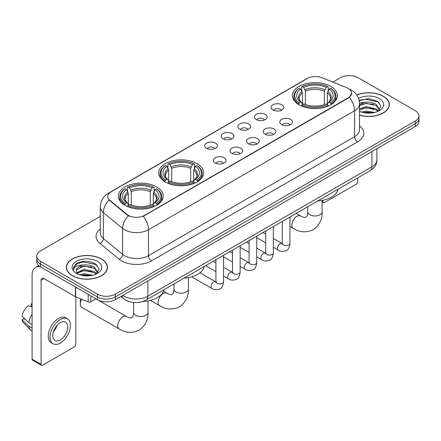 <?xml version="1.0" encoding="UTF-8"?>
<svg xmlns="http://www.w3.org/2000/svg" width="441" height="441" viewBox="0 0 441 441"><rect width="100%" height="100%" fill="white"/><g stroke="black" fill="none" stroke-linecap="round" stroke-linejoin="round"><path stroke-width="0.66" d="M197.055 163.633A22.452 12.965 0 0 0 172.591 160.827A22.452 12.965 0 0 0 158.727 172.8A22.452 12.965 0 0 0 165.303 181.968A22.452 12.965 0 0 0 189.773 184.779A22.452 12.965 0 0 0 203.632 172.8A22.452 12.965 0 0 0 197.055 163.633M156.676 186.945A22.452 12.965 0 0 0 132.206 184.14A22.452 12.965 0 0 0 118.348 196.113A22.452 12.965 0 0 0 124.924 205.28A22.452 12.965 0 0 0 149.394 208.091A22.452 12.965 0 0 0 163.253 196.113A22.452 12.965 0 0 0 156.676 186.945M330.783 86.43A22.452 12.965 0 0 0 306.313 83.619A22.452 12.965 0 0 0 292.449 95.598A22.452 12.965 0 0 0 299.026 104.765A22.452 12.965 0 0 0 323.496 107.571A22.452 12.965 0 0 0 337.359 95.598A22.452 12.965 0 0 0 330.783 86.43M272.907 109.985A6.356 3.671 180 0 1 271.645 108.949A6.356 3.671 180 0 1 273.751 104.39A6.356 3.671 180 0 1 281.893 104.798A6.356 3.671 180 0 1 283.155 108.949A6.356 3.671 180 0 1 272.907 109.985M281.121 110.366A3.815 2.199 0 0 0 280.096 109.296A3.815 2.199 0 0 0 276.342 108.734A3.815 2.199 0 0 0 273.679 110.366M256.309 119.566A6.356 3.671 180 0 1 255.052 118.53A6.356 3.671 180 0 1 257.153 113.971A6.356 3.671 180 0 1 265.3 114.379A6.356 3.671 180 0 1 266.557 118.53A6.356 3.671 180 0 1 256.309 119.566M264.523 119.946A3.815 2.199 0 0 0 263.498 118.877A3.815 2.199 0 0 0 259.743 118.315A3.815 2.199 0 0 0 257.086 119.946M239.717 129.147A6.356 3.671 180 0 1 238.454 128.111A6.356 3.671 180 0 1 240.56 123.552A6.356 3.671 180 0 1 248.702 123.96A6.356 3.671 180 0 1 249.964 128.111A6.356 3.671 180 0 1 239.717 129.147M247.93 129.527A3.815 2.199 0 0 0 246.905 128.458A3.815 2.199 0 0 0 243.151 127.901A3.815 2.199 0 0 0 240.488 129.527M223.118 138.728A6.356 3.671 180 0 1 221.856 137.691A6.356 3.671 180 0 1 223.962 133.132A6.356 3.671 180 0 1 232.104 133.54A6.356 3.671 180 0 1 233.366 137.691A6.356 3.671 180 0 1 223.118 138.728M231.332 139.108A3.815 2.199 0 0 0 230.307 138.039A3.815 2.199 0 0 0 226.553 137.482A3.815 2.199 0 0 0 223.896 139.108M206.526 148.314A6.356 3.671 180 0 1 205.263 147.272A6.356 3.671 180 0 1 207.369 142.713A6.356 3.671 180 0 1 215.511 143.121A6.356 3.671 180 0 1 216.774 147.272A6.356 3.671 180 0 1 206.526 148.314M214.734 148.694A3.815 2.199 0 0 0 213.714 147.619A3.815 2.199 0 0 0 209.955 147.062A3.815 2.199 0 0 0 207.298 148.694M281.623 124.599A6.356 3.671 180 0 1 280.36 123.563A6.356 3.671 180 0 1 282.466 119.004A6.356 3.671 180 0 1 290.608 119.412A6.356 3.671 180 0 1 291.87 123.563A6.356 3.671 180 0 1 281.623 124.599M289.836 124.979A3.815 2.199 0 0 0 288.811 123.91A3.815 2.199 0 0 0 285.057 123.348A3.815 2.199 0 0 0 282.4 124.979M265.03 134.18A6.356 3.671 180 0 1 263.768 133.143A6.356 3.671 180 0 1 265.873 128.585A6.356 3.671 180 0 1 274.015 128.993A6.356 3.671 180 0 1 275.278 133.143A6.356 3.671 180 0 1 265.03 134.18M273.238 134.56A3.815 2.199 0 0 0 272.218 133.491A3.815 2.199 0 0 0 268.459 132.934A3.815 2.199 0 0 0 265.802 134.56M248.432 143.76A6.356 3.671 180 0 1 247.169 142.724A6.356 3.671 180 0 1 249.275 138.165A6.356 3.671 180 0 1 257.417 138.573A6.356 3.671 180 0 1 258.68 142.724A6.356 3.671 180 0 1 248.432 143.76M256.645 144.141A3.815 2.199 0 0 0 255.62 143.071A3.815 2.199 0 0 0 251.866 142.515A3.815 2.199 0 0 0 249.204 144.141M231.839 153.347A6.356 3.671 180 0 1 230.577 152.305A6.356 3.671 180 0 1 232.683 147.746A6.356 3.671 180 0 1 240.825 148.154A6.356 3.671 180 0 1 242.087 152.305A6.356 3.671 180 0 1 231.839 153.347M240.047 153.727A3.815 2.199 0 0 0 239.028 152.652A3.815 2.199 0 0 0 235.268 152.095A3.815 2.199 0 0 0 232.611 153.727M215.241 162.927A6.356 3.671 180 0 1 213.979 161.886A6.356 3.671 180 0 1 216.084 157.327A6.356 3.671 180 0 1 224.226 157.735A6.356 3.671 180 0 1 225.489 161.886A6.356 3.671 180 0 1 215.241 162.927M223.455 163.308A3.815 2.199 0 0 0 222.429 162.233A3.815 2.199 0 0 0 218.675 161.676A3.815 2.199 0 0 0 216.013 163.308M346.747 87.698A11.438 6.604 180 0 1 348.274 88.437A11.438 6.604 180 0 1 351.626 93.106A11.438 6.604 180 0 1 348.274 97.775L144.576 215.379A11.438 6.604 180 0 1 127.118 214.497L109.848 200.258A11.438 6.604 180 0 1 107.775 196.471A11.438 6.604 180 0 1 111.126 191.802L307.432 78.465A11.438 6.604 180 0 1 322.084 77.726L346.747 87.698M129.676 301.727A12.712 7.337 180 0 1 124.544 299.323M359.531 115.195A20.545 11.863 0 0 0 389.342 104.605A20.545 11.863 0 0 0 383.323 96.221A20.545 11.863 0 0 0 356.78 94.986M101.436 258.966A20.545 11.863 0 0 0 79.044 256.392A20.545 11.863 0 0 0 66.365 267.351A20.545 11.863 0 0 0 72.379 275.741A20.545 11.863 0 0 0 94.771 278.315A20.545 11.863 0 0 0 107.455 267.351A20.545 11.863 0 0 0 101.436 258.966M66.574 268.42A20.545 11.863 0 0 0 66.503 268.734M351.626 93.106L349.382 97.312L348.274 98.117L143.286 216.299A14.829 8.561 60 0 1 148.468 229.733A16.945 9.785 180 0 1 124.505 229.733A16.945 9.785 180 0 1 122.604 228.427L103.359 212.562A16.945 9.785 180 0 1 100.294 206.95L100.294 232.892A16.945 9.785 0 0 0 103.359 238.504L122.604 254.374A16.945 9.785 0 0 0 124.505 255.681A16.945 9.785 0 0 0 148.468 255.681L354.564 136.688A16.945 9.785 0 0 0 359.531 129.77L359.531 103.828A16.945 9.785 180 0 1 354.564 110.746A14.829 8.561 -120 0 0 349.382 97.312M100.294 216.388L40.478 250.923A12.712 7.337 0 0 0 36.757 256.111L36.757 261.645A12.712 7.337 0 0 0 40.478 266.833L97.395 299.693L97.395 296.925A12.712 7.337 0 0 0 115.366 296.925L415.229 123.805A12.712 7.337 0 0 0 418.95 118.618A12.712 7.337 0 0 1 415.229 123.805L115.366 296.925A12.712 7.337 0 0 1 97.395 296.925L40.478 264.065L97.395 296.925L97.395 294.158A12.712 7.337 0 0 0 115.366 294.158L415.229 121.038A12.712 7.337 0 0 0 418.95 115.851A12.712 7.337 0 0 0 415.229 110.658L358.312 77.798A12.712 7.337 0 0 0 340.336 77.798L332.894 82.098M36.757 258.878A12.712 7.337 0 0 0 40.478 264.065A12.712 7.337 0 0 1 36.757 258.878M129.687 216.299L127.118 214.999L109.076 199.977A14.829 9.917 129.5 0 0 103.359 212.562L103.359 238.504A4.239 2.833 -50.5 0 1 99.892 243.366A21.185 12.227 180 0 1 100.294 229.011M36.757 256.111A12.712 7.337 0 0 0 40.478 261.298L97.395 294.158M107.317 268.734A20.545 11.863 0 0 0 107.246 268.42M389.205 105.989A20.545 11.863 0 0 0 389.133 105.675M97.395 299.693A12.712 7.337 0 0 0 115.366 299.693L415.229 126.573A12.712 7.337 0 0 0 418.95 121.385L418.95 115.851M359.531 115.057A20.336 11.742 0 0 0 389.133 104.605A20.336 11.742 0 0 0 383.174 96.303A20.336 11.742 0 0 0 356.857 95.102M361.565 112.08L366.052 110.983L374.762 112.444M363.323 112.565L366.052 112.08L372.937 112.83M359.531 108.966L366.052 106.59L376.283 108.905L378.466 110.983M359.531 110.063L366.052 107.687L376.283 110.002L377.898 111.364M359.503 102.88L365.462 102.262A10.59 6.113 0 0 0 359.531 105.107M365.462 102.262C369.53 101.838 373.136 102.588 376.283 104.511L379.387 109.39L379.31 110.2M359.531 105.675L366.052 103.293L376.283 105.608L379.354 109.941M359.531 111.071L359.983 111.49M359.531 111.292A14.829 8.561 0 0 0 379.282 110.658A14.829 8.561 0 0 0 379.282 98.552A14.829 8.561 0 0 0 358.555 98.415M378.075 111.286L380.925 106.27L377.672 101.342L368.505 98.602L359.145 100.383M359.244 100.857L365.302 99.203L378.345 101.948L378.979 102.389M362.022 104.203L365.302 103.596L373.687 104.302M362.022 108.596L365.302 107.984L373.687 108.695M363.605 112.626L365.302 112.378L372.777 112.852M322.106 201.14L322.961 201.636A2.117 1.224 120 0 0 323.402 202.601A2.117 1.224 120 0 0 324.46 202.496L356.212 184.167A2.117 1.224 120 0 0 357.712 181.571L357.712 177.866M322.961 201.636L322.961 200.231M72.528 275.653A20.336 11.742 0 0 0 94.694 278.199A20.336 11.742 0 0 0 107.246 267.351A20.336 11.742 0 0 0 101.287 259.049A20.336 11.742 0 0 0 79.126 256.508A20.336 11.742 0 0 0 66.574 267.351A20.336 11.742 0 0 0 72.528 275.653M79.678 274.826L84.17 273.729L92.875 275.19M81.436 275.311L84.17 274.826L91.05 275.575M76.822 272.676L84.17 269.335L94.396 271.65L96.579 273.729M77.186 273.277L84.17 270.432L94.396 272.747L96.011 274.109M96.188 274.032L99.038 269.016L95.785 264.087C88.817 260.488 82.169 260.449 75.846 263.966L73.404 268.437L73.636 269.87C73.774 266.651 77.087 265.03 83.581 265.008A10.59 6.113 0 0 0 76.321 270.813A10.59 6.113 0 0 0 76.833 272.692L78.096 274.236M83.581 265.008C87.643 264.583 91.248 265.333 94.396 267.257L97.5 272.136L97.428 272.946M76.321 270.934L76.679 269.633L84.17 266.039L94.396 268.354L97.467 272.687M97.395 261.298A14.829 8.561 0 0 0 76.425 261.298A14.829 8.561 0 0 0 76.425 273.409A14.829 8.561 0 0 0 97.395 273.403A14.829 8.561 0 0 0 97.395 261.298M73.404 268.536L73.868 266.728L77.362 263.597L83.415 261.948L96.458 264.694L97.092 265.135M80.141 266.948L83.415 266.342L91.8 267.048M80.141 271.342L83.415 270.73L91.8 271.441M81.717 275.371L83.415 275.123L90.89 275.597M298.623 104.523L299.224 102.918A20.165 11.642 0 0 1 299.224 88.272L300.613 89.076A18.219 10.518 0 0 0 300.613 102.119L301.98 102.896L302.427 104.534M302.427 103.861L302.427 92.913L300.613 89.076M301.622 90.807L301.622 86.888L302.223 86.546A20.165 11.642 0 0 1 327.586 86.546L326.202 87.346A18.219 10.518 0 0 0 303.606 87.346L305.42 91.182L305.42 104.578M324.389 104.578L324.389 91.182L326.202 87.346M317.707 200.964A23.301 13.45 0 0 0 338.038 189.222M301.622 105.686A21.014 12.133 0 0 0 328.192 105.686L327.586 104.649A20.165 11.642 0 0 1 302.223 104.649L301.622 106.049M328.192 106.049L328.192 105.686M299.224 88.272L298.623 88.619A21.014 12.133 0 0 0 293.893 96.287A21.014 12.133 0 0 0 298.623 103.96M327.586 86.546L328.192 86.888L328.192 90.807M302.223 104.649L303.606 103.85A18.219 10.518 0 0 0 326.202 103.85L327.586 104.649M300.613 102.119L299.224 102.918M303.606 87.346L302.223 86.546M301.98 91.436A16.295 9.41 0 0 0 301.98 102.896L302.057 102.946C299.742 100.708 298.8 99.186 299.23 98.387A15.672 9.052 0 0 1 302.427 92.913M331.185 103.96A21.014 12.133 0 0 0 335.915 96.287A21.014 12.133 0 0 0 331.185 88.619L330.585 88.272A20.165 11.642 0 0 1 330.585 102.918L331.185 104.523M330.585 102.918L329.195 102.119A18.219 10.518 0 0 0 329.195 89.076L330.585 88.272M329.195 89.076L327.382 92.913L327.382 103.861L327.828 102.896L329.195 102.119M327.382 92.913A15.672 9.052 0 0 1 330.579 98.387C331.004 99.192 330.061 100.713 327.751 102.946L327.828 102.896A16.295 9.41 0 0 0 327.828 91.436M327.382 104.534L327.382 103.861M164.901 181.731L165.502 180.121A20.165 11.642 0 0 1 165.502 165.48L166.891 166.279A18.219 10.518 0 0 0 166.891 179.322L168.258 180.099L168.699 181.736M168.699 181.069L168.699 170.116L166.891 166.279M167.894 168.015L167.894 164.091L168.501 163.749A20.165 11.642 0 0 1 193.864 163.749L192.474 164.548A18.219 10.518 0 0 0 169.884 164.548L171.698 168.385L171.698 181.78M190.666 181.78L190.666 168.385L192.474 164.548M183.98 278.166A23.301 13.45 0 0 0 204.31 266.43M167.894 182.894A21.014 12.133 0 0 0 194.464 182.894L193.864 181.852A20.165 11.642 0 0 1 168.501 181.852L167.894 183.252M194.464 183.252L194.464 182.894M165.502 165.48L164.901 165.822A21.014 12.133 0 0 0 160.166 173.495A21.014 12.133 0 0 0 164.901 181.163M193.864 163.749L194.464 164.091L194.464 168.015M168.501 181.852L169.884 181.053A18.219 10.518 0 0 0 192.474 181.053L193.864 181.852M166.891 179.322L165.502 180.121M169.884 164.548L168.501 163.749M168.258 168.638A16.295 9.41 0 0 0 168.258 180.099L168.335 180.154C166.02 177.91 165.077 176.394 165.507 175.595A15.672 9.052 0 0 1 168.699 170.116M197.463 181.163A21.014 12.133 0 0 0 202.193 173.495A21.014 12.133 0 0 0 197.463 165.822L196.857 165.48A20.165 11.642 0 0 1 196.857 180.121L197.463 181.731M196.857 180.121L195.473 179.322A18.219 10.518 0 0 0 195.473 166.279L196.857 165.48M195.473 166.279L193.66 170.116L193.66 181.069L194.106 180.099L195.473 179.322M193.66 170.116A15.672 9.052 0 0 1 196.857 175.595C197.281 176.4 196.339 177.916 194.029 180.154L194.106 180.099A16.295 9.41 0 0 0 194.106 168.638M193.66 181.736L193.66 181.069M81.657 299.235A7.199 4.156 120 0 0 80.29 304.036L80.29 300.58A2.966 1.714 -60 0 1 80.72 298.855M80.29 304.036A7.199 4.156 120 0 0 81.778 307.333L119.224 328.953A7.199 4.156 -60 0 1 118.122 323.181A7.199 4.156 -60 0 1 122.824 316.836A7.199 4.156 -60 0 1 126.429 316.478C126.826 316.836 129.588 318.088 131.181 317.95L132.498 317.189C133.408 315.883 133.706 312.867 133.601 312.338A7.199 4.156 180 0 0 135.707 315.276A7.199 4.156 180 0 0 145.894 315.276A7.199 4.156 180 0 0 148 312.338C148.308 319.791 145.354 325.75 139.136 330.21C132.168 333.363 125.531 332.944 119.224 328.953M124.522 205.043L125.123 203.439A20.165 11.642 0 0 1 125.123 188.792L126.506 189.591A18.219 10.518 0 0 0 126.506 202.634L127.879 203.417L128.32 205.048M128.32 204.381L128.32 193.428L126.506 189.591M127.515 191.328L127.515 187.408L128.116 187.061A20.165 11.642 0 0 1 153.485 187.061L152.095 187.866A18.219 10.518 0 0 0 129.505 187.866L131.313 191.703L131.313 205.093M150.282 205.093L150.282 191.703L152.095 187.866M142.724 301.534A23.301 13.45 0 0 0 163.931 289.743M127.515 206.206A21.014 12.133 0 0 0 154.085 206.206L153.485 205.164A20.165 11.642 0 0 1 128.116 205.164L127.515 206.564M154.085 206.564L154.085 206.206M125.123 188.792L124.522 189.134A21.014 12.133 0 0 0 119.787 196.807A21.014 12.133 0 0 0 124.522 204.475M153.485 187.061L154.085 187.408L154.085 191.328M128.116 205.164L129.505 204.365A18.219 10.518 0 0 0 152.095 204.365L153.485 205.164M126.506 202.634L125.123 203.439M129.505 187.866L128.116 187.061M127.879 191.951A16.295 9.41 0 0 0 127.879 203.417L127.956 203.466C125.641 201.228 124.698 199.707 125.123 198.908A15.672 9.052 0 0 1 128.32 193.428M157.079 204.475A21.014 12.133 0 0 0 161.814 196.807A21.014 12.133 0 0 0 157.079 189.134L156.478 188.792A20.165 11.642 0 0 1 156.478 203.439L157.079 205.043M156.478 203.439L155.094 202.634A18.219 10.518 0 0 0 155.094 189.591L156.478 188.792M155.094 189.591L153.281 193.428L153.281 204.381L153.722 203.417L155.094 202.634M153.281 193.428A15.672 9.052 0 0 1 156.472 198.908C156.902 199.712 155.96 201.234 153.644 203.466L153.722 203.417A16.295 9.41 0 0 0 153.722 191.951M153.281 205.048L153.281 204.381M90.879 295.933L90.879 301.727L95.895 298.833L126.429 316.478M40.335 266.75A16.945 9.785 -120 0 0 35.6 267.378A16.945 9.785 -120 0 0 32.088 275.134L32.088 359.189L41.079 364.382L41.079 280.327A4.239 2.448 60 0 1 41.956 278.387A4.239 2.448 60 0 1 44.072 278.596L75.394 296.677L75.394 286.992M41.079 364.382A2.117 1.224 120 0 0 41.515 365.346L32.529 360.159A2.117 1.224 -60 0 1 32.088 359.189M41.515 365.346A2.117 1.224 120 0 0 42.573 365.242L74.325 346.913A2.117 1.224 120 0 0 75.824 344.316L75.824 296.876M90.879 301.727A2.117 1.224 180 0 1 88.167 301.865L75.676 296.815A2.117 1.224 180 0 1 75.394 296.677M60.246 339.956A10.59 6.113 120 0 0 67.17 330.623A10.59 6.113 120 0 0 65.544 322.139A10.59 6.113 120 0 0 60.246 322.663A10.59 6.113 120 0 0 53.328 331.996A10.59 6.113 120 0 0 54.954 340.485A10.59 6.113 120 0 0 60.246 339.956M53.405 331.748A10.59 6.113 120 0 0 57.209 325.166M32.088 304.251L31.19 303.981L31.19 306.109L32.088 306.627M67.451 318.837L65.654 317.801A14.404 8.318 120 0 0 58.449 318.512A14.404 8.318 120 0 0 49.039 331.208A14.404 8.318 120 0 0 51.25 342.745L53.047 343.787A14.404 8.318 120 0 0 60.246 343.07A14.404 8.318 120 0 0 69.656 330.381A14.404 8.318 120 0 0 67.451 318.837A14.404 8.318 120 0 0 60.246 319.549A14.404 8.318 120 0 0 50.836 332.244A14.404 8.318 120 0 0 53.047 343.787M32.088 314.157A13.98 8.07 120 0 0 28.908 322.768L22.05 316.351A11.014 6.361 120 0 1 28.196 305.707L32.088 306.892M32.088 324.609L28.908 322.768M25.76 319.824L23.891 318.749L22.05 319.813L28.908 326.23L32.088 328.065M28.908 326.23A13.98 8.07 120 0 0 30.633 330.133A13.98 8.07 120 0 0 31.691 330.965L32.088 331.197M32.088 303.728A11.014 6.361 120 0 0 31.19 303.981M22.05 319.813A11.014 6.361 120 0 0 23.351 322.553L30.633 330.133M109.848 200.258L109.848 200.76M127.118 214.497L127.118 214.999M144.576 215.379L144.576 215.721M348.274 97.775L348.274 98.117M151.467 260.868A4.239 2.448 60 0 1 148.468 255.681L148.468 229.733L354.564 110.746L354.564 136.688A4.239 2.448 60 0 0 357.563 141.881L151.467 260.868A21.185 12.227 180 0 1 121.507 260.868A21.185 12.227 180 0 1 119.136 259.236L99.892 243.366M359.531 103.828C359.244 97.737 356.565 93.167 351.494 90.124L349.355 89.082A14.829 6.946 112 0 0 349.156 89.005M109.864 192.667A14.829 8.561 -120 0 0 108.332 193.246C103.26 196.289 100.581 200.853 100.294 206.95M108.332 193.246L306.186 79.011A14.829 8.561 60 0 1 307.311 78.537M128.381 215.787A14.829 9.917 129.5 0 0 122.604 228.427L122.604 254.374A4.239 2.833 -50.5 0 1 119.136 259.236M359.531 125.894A21.185 12.227 180 0 1 357.563 141.881M115.366 294.158L115.366 299.693M415.229 121.038L415.229 126.573M40.478 261.298L40.478 266.833M122.769 295.42A16.945 9.785 0 0 0 123.904 296.148A16.945 9.785 0 0 0 147.867 296.148L371.939 166.781A16.945 9.785 0 0 0 376.906 159.863C377.027 164.069 374.789 167.668 370.186 170.661L146.114 300.029A8.473 4.89 60 0 0 147.867 296.148L147.867 280.928M371.939 151.561L371.939 166.781A8.473 4.89 60 0 1 370.186 170.661M122.08 295.817A8.473 5.667 129.5 0 0 123.557 298.574L120.983 296.451M322.106 200.401L322.106 211.818A7.199 4.156 180 0 1 319.995 214.761A7.199 4.156 180 0 1 309.814 214.761A7.199 4.156 180 0 1 307.702 211.818C307.812 212.347 307.515 215.362 306.6 216.669L305.282 217.43C303.695 217.567 300.933 216.316 300.53 215.958L296.132 213.416M322.106 211.818C322.415 219.271 319.46 225.23 313.242 229.695C306.269 232.848 299.632 232.429 293.331 228.432A7.199 4.156 -60 0 1 292.229 222.661A7.199 4.156 -60 0 1 296.931 216.316A7.199 4.156 -60 0 1 300.53 215.958M324.389 91.182A15.672 9.052 0 0 0 305.42 91.182M324.83 89.705A16.295 9.41 0 0 0 304.979 89.705M188.384 277.604L188.384 289.026A7.199 4.156 180 0 1 186.273 291.964A7.199 4.156 180 0 1 176.086 291.964A7.199 4.156 180 0 1 173.98 289.026C174.09 289.55 173.793 292.57 172.878 293.877L171.56 294.638C169.972 294.775 167.211 293.524 166.808 293.166L163.468 291.236M188.384 289.026C188.693 296.479 185.733 302.438 179.52 306.897C172.547 310.051 165.91 309.632 159.609 305.641A7.199 4.156 -60 0 1 158.501 299.869A7.199 4.156 -60 0 1 163.209 293.524A7.199 4.156 -60 0 1 166.808 293.166M190.666 168.385A15.672 9.052 0 0 0 171.698 168.385M191.107 166.907A16.295 9.41 0 0 0 171.251 166.907M150.282 191.703A15.672 9.052 0 0 0 131.313 191.703M150.728 190.225A16.295 9.41 0 0 0 130.872 190.225M289.93 217L289.93 243.349A3.815 2.199 180 0 1 288.64 244.998A3.815 2.199 180 0 1 283.42 244.904A3.815 2.199 180 0 1 282.306 243.349L282.179 244.171L282.521 243.89M289.93 243.349C289.406 247.776 288.034 250.251 285.818 250.769C282.664 251.745 280.134 251.524 278.221 250.108A3.815 2.199 -60 0 1 277.637 247.054A3.815 2.199 -60 0 1 280.123 243.697A3.815 2.199 -60 0 1 280.294 243.603A3.815 2.199 -60 0 1 282.031 243.504L282.808 243.812M273.332 226.58L273.332 252.93A3.815 2.199 180 0 1 272.042 254.584A3.815 2.199 180 0 1 266.827 254.485A3.815 2.199 180 0 1 265.708 252.93L265.587 253.751L265.929 253.47M273.332 252.93C272.814 257.357 271.441 259.832 269.219 260.35C266.072 261.326 263.542 261.105 261.623 259.694A3.815 2.199 -60 0 1 261.039 256.634A3.815 2.199 -60 0 1 263.531 253.277A3.815 2.199 -60 0 1 263.701 253.184A3.815 2.199 -60 0 1 265.438 253.09L266.21 253.393M256.739 236.161L256.739 262.511A3.815 2.199 180 0 1 255.449 264.165A3.815 2.199 180 0 1 250.229 264.071A3.815 2.199 180 0 1 249.115 262.511L248.989 263.338L249.33 263.051M256.739 262.511C256.215 266.937 254.843 269.412 252.627 269.931C249.474 270.906 246.943 270.686 245.031 269.275A3.815 2.199 -60 0 1 244.446 266.215A3.815 2.199 -60 0 1 246.932 262.858A3.815 2.199 -60 0 1 247.103 262.764A3.815 2.199 -60 0 1 248.84 262.671L249.617 262.974M240.141 245.742L240.141 272.091A3.815 2.199 180 0 1 238.851 273.745A3.815 2.199 180 0 1 233.636 273.652A3.815 2.199 180 0 1 232.517 272.091L232.396 272.918L232.738 272.637M240.141 272.091C239.623 276.518 238.25 278.993 236.029 279.511C232.881 280.487 230.345 280.267 228.432 278.855A3.815 2.199 -60 0 1 227.848 275.801A3.815 2.199 -60 0 1 230.34 272.439A3.815 2.199 -60 0 1 230.511 272.345A3.815 2.199 -60 0 1 232.247 272.251L233.019 272.555M223.548 255.322L223.548 281.672A3.815 2.199 180 0 1 222.258 283.326A3.815 2.199 180 0 1 217.038 283.232A3.815 2.199 180 0 1 215.919 281.672L215.798 282.499L216.14 282.218M223.548 281.672C223.025 286.104 221.652 288.574 219.436 289.092C216.283 290.068 213.753 289.847 211.834 288.436A3.815 2.199 -60 0 1 211.25 285.382A3.815 2.199 -60 0 1 213.742 282.019A3.815 2.199 -60 0 1 213.913 281.931A3.815 2.199 -60 0 1 215.649 281.832L216.426 282.135M41.079 280.327L44.072 278.596M75.676 287.157L75.676 296.815M88.167 301.865L88.167 294.368M306.186 79.011L308.904 77.748M146.114 300.029C139.295 303.452 132.476 303.452 125.657 300.029L123.557 298.574M376.906 159.863L376.906 148.7M389.133 106.309L389.133 104.605M323.402 202.601L322.106 201.857M107.246 269.054L107.246 267.351M66.574 269.054L66.574 267.351M293.331 228.432L289.93 226.47M282.306 222.071L281.727 221.735M293.893 100.162L293.893 96.287M335.915 100.162L335.915 96.287M307.702 206.735L307.702 211.818M159.609 305.641L150.469 300.365M160.166 177.37L160.166 173.495M202.193 177.37L202.193 173.495M173.98 283.943L173.98 289.026M148 300.916L148 312.338M119.787 200.683L119.787 196.807M161.814 200.683L161.814 196.807M133.601 302.482L133.601 312.338M278.221 250.108L273.332 247.291M265.708 242.886L256.739 237.71M282.306 221.399L282.306 243.349M282.031 243.504L273.332 238.482M265.708 234.083L263.023 232.534M261.623 259.694L256.739 256.871M249.115 252.467L240.141 247.291M265.708 230.979L265.708 252.93M265.438 253.09L256.739 248.068M249.115 243.664L246.431 242.115M245.031 269.275L240.141 266.452M232.517 262.048L223.548 256.871M249.115 240.565L249.115 262.511M248.84 262.671L240.141 257.649M232.517 253.244L229.833 251.695M228.432 278.855L223.548 276.033M215.919 271.628L205.611 265.68M232.517 250.146L232.517 272.091M232.247 272.251L223.548 267.229M215.919 262.825L213.235 261.276M211.834 288.436L191.708 276.816M215.919 259.727L215.919 281.672M215.649 281.832L199.96 272.775M35.6 267.378L38.725 265.57"/></g></svg>
